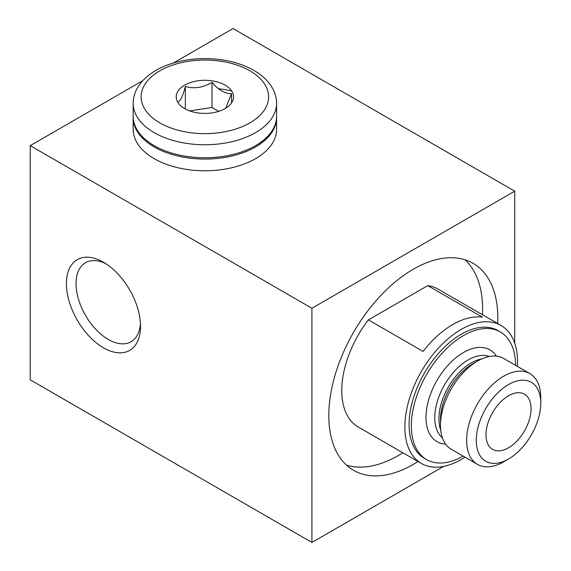 <?xml version="1.0" encoding="UTF-8"?>
<svg xmlns="http://www.w3.org/2000/svg" width="571" height="571" viewBox="0 0 571 571"><rect width="100%" height="100%" fill="white"/><g stroke="black" fill="none" stroke-linecap="round" stroke-linejoin="round"><path stroke-width="0.86" d="M105.97 263.759A45.594 26.323 -120 0 0 85.5 262.746A45.594 26.323 -120 0 0 78.513 299.283A45.594 26.323 -120 0 0 108.297 339.459A45.594 26.323 -120 0 0 131.087 341.715A45.594 26.323 -120 0 0 140.452 323.479M465.001 457.171A79.669 46.001 -60 0 1 461.204 459.512A79.669 46.001 -60 0 1 421.369 463.459A79.669 46.001 -60 0 1 421.369 371.457A79.669 46.001 -60 0 1 501.038 325.463A79.669 46.001 -60 0 1 517.412 366.389M501.038 325.463L437.943 289.033A79.669 46.001 120 0 0 427.786 285.607L482.431 317.155A79.669 46.001 -60 0 0 423.075 351.422L368.431 319.874A79.669 46.001 120 0 0 358.274 427.029L421.369 463.459M514.721 343.25L514.721 191.178L233.047 28.55L173.299 63.046M276.571 117.019A71.703 41.398 180 0 1 276.578 117.669L276.578 129.374A71.703 41.398 180 0 1 204.875 170.779A71.703 41.398 180 0 1 133.171 129.374L133.171 117.669A71.703 41.398 180 0 1 133.179 117.019M218.507 88.733A71.703 41.398 180 0 1 231.698 90.982M142.736 80.689L30.234 145.641L30.234 379.822L311.916 542.45L443.617 466.414M514.721 191.178L311.916 308.269L30.234 145.641M103.472 347.81A52.411 30.263 -120 0 0 140.53 326.412A52.411 30.263 -120 0 0 103.472 262.225A52.411 30.263 -120 0 0 66.414 283.616A52.411 30.263 -120 0 0 103.472 347.81M311.916 308.269L311.916 542.45M418.022 461.525A119.503 68.998 -60 0 1 413.318 464.387A119.503 68.998 -60 0 1 353.563 470.311A119.503 68.998 -60 0 1 353.563 332.315A119.503 68.998 -60 0 1 473.073 263.317A119.503 68.998 -60 0 1 497.691 323.529M402.812 452.739A119.503 68.998 -60 0 1 398.108 455.608A119.503 68.998 -60 0 1 346.447 465.072M464.98 259.769A119.503 68.998 -60 0 1 482.481 314.749M368.431 319.874L427.786 285.607M503.708 461.789A52.411 30.263 -60 0 1 503.701 461.789L508.525 459.005A45.594 26.323 -60 0 1 476.285 440.391A45.594 26.323 -60 0 1 508.525 384.554A45.594 26.323 -60 0 1 540.766 403.169A45.594 26.323 -60 0 1 508.525 459.005L503.701 461.789A52.411 30.263 -60 0 1 477.499 464.387A52.411 30.263 -60 0 1 477.499 403.868A52.411 30.263 -60 0 1 529.909 373.605A52.411 30.263 -60 0 1 540.766 397.602L540.766 403.169M508.525 447.8A31.869 18.4 -60 0 1 492.595 449.377A31.869 18.4 -60 0 1 492.595 412.583A31.869 18.4 -60 0 1 524.456 394.183A31.869 18.4 -60 0 1 529.346 419.721A31.869 18.4 -60 0 1 508.525 447.8M477.499 464.387L451.333 449.284A52.411 30.263 -60 0 1 440.484 425.288A52.411 30.263 -60 0 1 477.542 361.1A52.411 30.263 -60 0 1 503.743 358.502L529.909 373.605M440.484 425.288L440.484 419.721A45.594 26.323 -60 0 1 472.717 363.884L477.542 361.1M496.413 356.168A52.982 30.591 120 0 0 463.459 352.5A52.982 30.591 120 0 0 427.137 406.124A52.982 30.591 120 0 0 445.651 444.102M463.16 456.108A73.695 42.547 -60 0 1 426.608 459.584L424.36 458.285A73.695 42.547 -60 0 1 424.353 373.184A73.695 42.547 -60 0 1 498.055 330.638L500.303 331.937A73.695 42.547 -60 0 1 515.57 365.326M225.16 85.143A28.678 16.559 180 0 1 225.16 108.561A28.678 16.559 180 0 1 184.597 108.561A28.678 16.559 180 0 1 177.174 101.138A28.678 16.559 180 0 1 190.536 82.509A28.678 16.559 180 0 1 225.16 85.143M276.578 103.358L276.578 116.37A71.703 41.398 180 0 1 204.875 157.767A71.703 41.398 180 0 1 133.171 116.37L133.171 103.358A71.703 41.398 180 0 0 204.875 144.756A71.703 41.398 180 0 0 276.578 103.358C276.55 97.955 275.136 92.809 272.346 87.92C268.291 80.982 262.153 75.158 253.931 70.44C245.773 65.772 236.401 62.46 225.809 60.483C208.001 57.336 190.685 58.135 173.862 62.874C159.616 67.043 148.681 73.623 141.073 82.602L137.433 87.87C134.628 92.773 133.207 97.934 133.171 103.358M276.578 117.669A71.703 41.398 180 0 1 204.875 159.066A71.703 41.398 180 0 1 133.171 117.669M178.216 101.859C180.579 100.71 182.956 95.578 185.361 86.471C194.169 89.04 203.055 87.663 212.019 82.345C218.529 90.032 225.031 93.787 231.533 93.615L225.945 107.655M218.729 111.352L212.019 107.484L189.758 110.924M231.533 102.958L231.533 93.615M185.361 108.761L185.361 86.471M212.019 107.484L212.019 82.345M426.608 459.584A73.695 42.547 -60 0 1 426.608 374.483A73.695 42.547 -60 0 1 500.303 331.937M440.726 430.084A45.594 26.323 -60 0 1 448.356 387.038A45.594 26.323 -60 0 1 481.817 358.916M442.432 437.871A47.186 27.244 -60 0 1 444.552 384.847A47.186 27.244 -60 0 1 489.411 356.497M249.948 70.833A63.738 36.801 180 0 1 221.37 132.393A63.738 36.801 180 0 1 143.314 87.327A63.738 36.801 180 0 1 249.948 70.833"/></g></svg>
